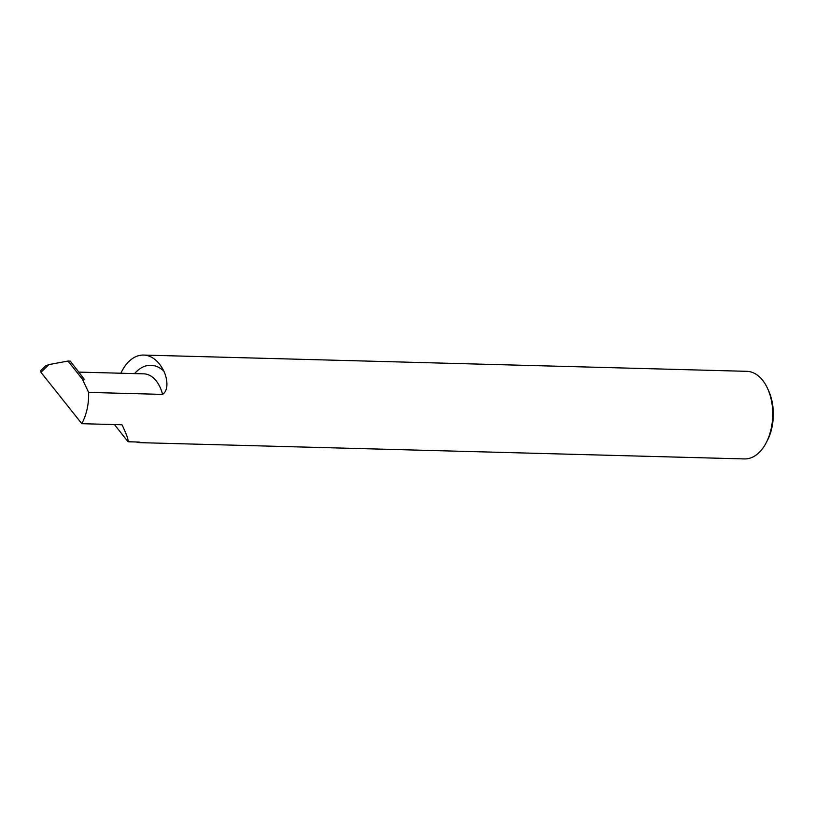 <?xml version="1.0" encoding="UTF-8"?>
<svg xmlns="http://www.w3.org/2000/svg" width="814" height="814" viewBox="0 0 814 814"><rect width="100%" height="100%" fill="white"/><g stroke="black" fill="none" stroke-linecap="round" stroke-linejoin="round"><path stroke-width="1.22" d="M767.663 388.654L768.65 390.842A40.313 24.919 91.5 0 1 767.307 440.618L766.208 442.745A43.824 27.086 -88.5 0 0 767.663 388.654A43.824 27.086 -88.5 0 0 762.911 380.626A43.824 27.086 -88.5 0 0 746.814 371.326L143.6 355.067A43.824 27.086 -88.5 0 0 120.879 373.229M136.131 441.971L139.001 442.623L744.454 458.933A43.824 27.086 -88.5 0 0 766.208 442.745M46.53 365.517L48.86 364.611L40.954 372.303L81.827 423.687C86.65 414.428 88.919 403.998 88.634 392.409L162.576 394.403C169.312 389.865 166.982 377.706 163.889 371.204A43.824 27.086 -88.5 0 0 143.6 355.067M81.827 423.687L121.998 424.766C126.465 434.066 128.49 439.733 128.063 441.758L114.438 424.562M139.001 442.623L139.784 442.165L138.716 442.043L128.063 441.758M40.954 372.303L40.7 370.665L46.174 365.344M88.634 392.409L82.387 379.151L84.239 379.202L70.269 361.111L67.989 361.05L82.387 379.151M48.86 364.611L67.989 361.05M78.755 372.1L143.813 373.85A34.351 21.235 91.5 0 1 162.576 394.403M134.595 373.606A43.122 26.659 91.5 0 1 163.889 371.204"/></g></svg>
